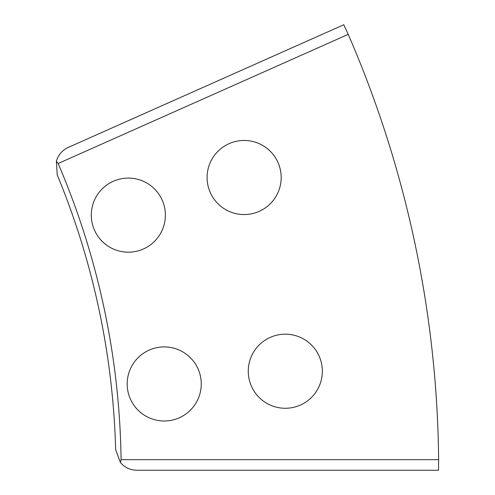 <?xml version="1.0" encoding="UTF-8"?>
<svg xmlns="http://www.w3.org/2000/svg" width="495" height="495" viewBox="0 0 495 495"><rect width="100%" height="100%" fill="white"/><g stroke="black" fill="none" stroke-linecap="round" stroke-linejoin="round"><path stroke-width="0.74" d="M438.626 459.663L438.49 470.25L136.793 470.25C130.179 470.101 124.715 467.515 120.409 462.491L121.083 459.663L438.626 459.663A1095.491 1095.491 0 0 0 348.226 34.365L58.138 163.517A777.973 777.973 0 0 1 121.083 459.663M58.138 163.517L56.374 161.215C58.261 154.873 62.197 150.288 68.18 147.46L343.796 24.75L348.226 34.365M207.089 177.513A37.045 37.045 0 0 0 244.134 214.558A37.045 37.045 0 0 0 281.179 177.513A37.045 37.045 0 0 0 244.134 140.469A37.045 37.045 0 0 0 207.089 177.513M248.267 371.231A37.045 37.045 0 0 0 285.312 408.27A37.045 37.045 0 0 0 322.356 371.231A37.045 37.045 0 0 0 285.312 334.187A37.045 37.045 0 0 0 248.267 371.231M91.29 215.139A37.045 37.045 0 0 0 128.335 252.184A37.045 37.045 0 0 0 165.379 215.139A37.045 37.045 0 0 0 128.335 178.095A37.045 37.045 0 0 0 91.29 215.139M127.178 383.953A37.045 37.045 0 0 0 164.222 420.998A37.045 37.045 0 0 0 201.261 383.953A37.045 37.045 0 0 0 164.222 346.915A37.045 37.045 0 0 0 127.178 383.953M120.409 462.491L115.632 449.646A772.72 772.72 0 0 0 57.228 174.89L56.374 161.215"/></g></svg>
